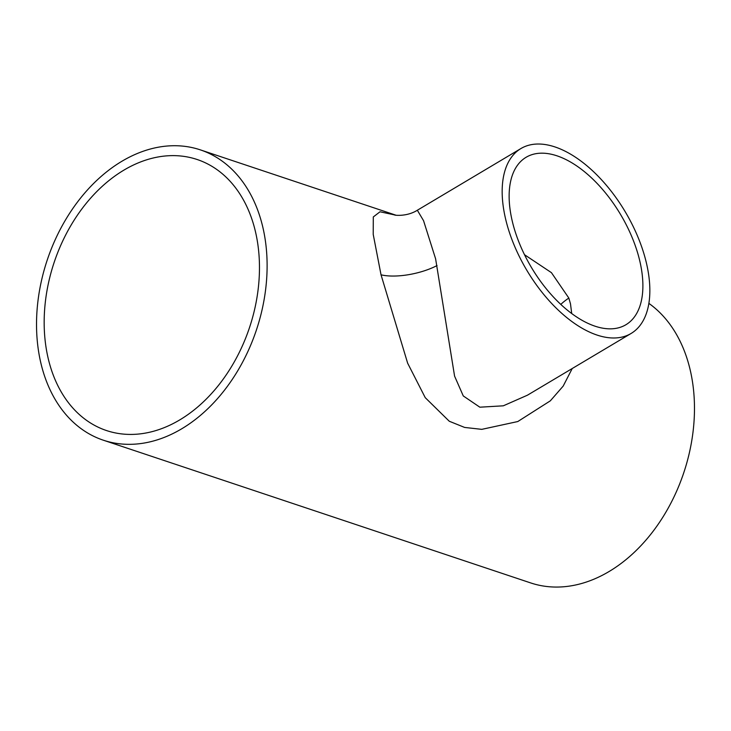 <?xml version="1.0" encoding="UTF-8"?>
<svg xmlns="http://www.w3.org/2000/svg" width="731" height="731" viewBox="0 0 731 731"><rect width="100%" height="100%" fill="white"/><g stroke="black" fill="none" stroke-linecap="round" stroke-linejoin="round"><path stroke-width="1.1" d="M571.706 313.535L570.5 303.877L568.837 298.056L551.439 272.663L524.502 254.708M511.91 219.602A97.47 51.846 59.2 0 0 561.408 304.973A97.47 51.846 59.2 0 0 625.891 324.747A97.47 51.846 59.2 0 0 640.118 262.42A97.47 51.846 59.2 0 0 590.611 177.039A97.47 51.846 59.2 0 0 526.137 157.266A97.47 51.846 59.2 0 0 511.91 219.602M47.853 356.947A142.901 102.97 -71.5 0 0 106.552 430.568A142.901 102.97 -71.5 0 0 221.127 381.966A142.901 102.97 -71.5 0 0 255.786 233.107A142.901 102.97 -71.5 0 0 197.087 159.486A142.901 102.97 -71.5 0 0 82.502 208.088A142.901 102.97 -71.5 0 0 47.853 356.947M572.227 368.525L563.181 386.096L550.333 400.835L517.795 421.54L481.775 429.353L464.624 427.434L449.282 421.248L425.25 397.673L407.642 363.188L381.034 274.81L373.221 234.404L373.294 216.952L380.01 211.78L395.444 215.106M520.938 148.539A107.621 57.246 59.2 0 0 505.231 217.372A107.621 57.246 59.2 0 0 559.891 311.634A107.621 57.246 59.2 0 0 631.081 333.473A107.621 57.246 59.2 0 0 646.789 264.649A107.621 57.246 59.2 0 0 592.137 170.378A107.621 57.246 59.2 0 0 520.938 148.539L417.337 210.245L423.551 220.689L435.612 258.829L454.581 376.127L463.271 395.937L479.847 407.194L503.303 405.815L527.517 395.16M263.169 228.702A153.053 110.28 -71.5 0 0 200.303 149.855A153.053 110.28 -71.5 0 0 77.587 201.911A153.053 110.28 -71.5 0 0 40.47 361.342A153.053 110.28 -71.5 0 0 103.336 440.199A153.053 110.28 -71.5 0 0 226.053 388.143A153.053 110.28 -71.5 0 0 263.169 228.702M103.336 440.199L530.697 582.927A153.053 110.28 -71.5 0 0 653.413 530.87A153.053 110.28 -71.5 0 0 690.53 371.43A153.053 110.28 -71.5 0 0 648.863 303.374M560.796 304.407A50.768 21.391 -17.9 0 1 568.837 298.056M381.034 274.81A40.616 14.812 167.5 0 0 437.047 265.563M200.303 149.855L395.873 215.17M631.081 333.473L527.48 395.169M417.337 210.245C406.71 216.952 394.055 215.225 394.521 214.951"/></g></svg>
